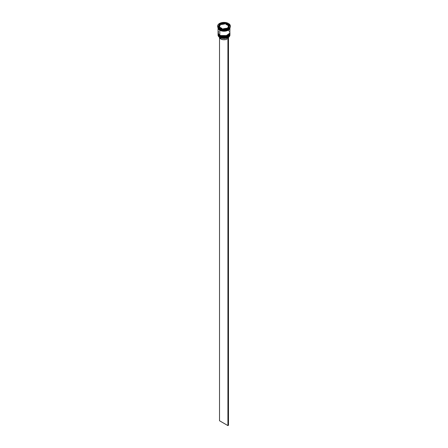 <?xml version="1.0" encoding="UTF-8"?>
<svg xmlns="http://www.w3.org/2000/svg" width="448" height="448" viewBox="0 0 448 448"><rect width="100%" height="100%" fill="white"/><g stroke="black" fill="none" stroke-linecap="round" stroke-linejoin="round"><path stroke-width="0.67" d="M218.064 33.947L218.064 34.042A5.936 3.427 0 0 0 218.064 34.076A5.936 3.427 0 0 0 219.8 36.501L225.271 37.358L229.936 34.009A5.936 3.427 180 0 1 226.274 37.178A5.936 3.427 180 0 1 219.8 36.434L219.8 36.501A5.936 3.427 0 0 0 226.274 37.24A5.936 3.427 0 0 0 229.936 34.076L225.271 37.425L219.8 36.501L228.116 36.546M219.8 36.434A5.936 3.427 180 0 1 218.064 34.009L219.8 36.434M229.936 34.076C228.379 37.542 225.014 38.388 219.85 36.607L224 37.559L228.032 36.596M218.064 34.009L219.85 36.607C218.523 35.666 217.924 34.821 218.064 34.076M218.064 33.074A5.936 3.427 0 0 0 218.064 33.102A5.936 3.427 0 0 0 219.8 35.526L225.271 36.389L229.936 33.04A5.936 3.427 180 0 1 226.274 36.21A5.936 3.427 180 0 1 219.8 35.465L219.8 35.526A5.936 3.427 0 0 0 226.274 36.271A5.936 3.427 0 0 0 229.936 33.102L225.271 36.456L219.8 35.526L228.116 35.577M219.8 35.465A5.936 3.427 180 0 1 218.064 33.04L219.8 35.465M229.936 33.102C228.379 36.574 225.014 37.419 219.85 35.638L224 36.59L228.032 35.627M218.064 32.945L219.85 35.638C218.523 34.698 217.924 33.852 218.064 33.102M227.08 30.414L220.92 30.414L227.08 30.414M227.853 37.654A5.858 3.382 0 0 0 228.144 37.498A5.858 3.382 0 0 0 228.172 37.486A5.858 3.382 0 0 1 227.853 37.654L223.804 38.489L219.856 37.498A5.858 3.382 0 0 0 227.853 37.654L227.853 37.654M218.064 34.462A5.936 3.427 180 0 1 218.07 34.272A5.936 3.427 0 0 0 219.8 36.887L219.8 36.887A5.936 3.427 180 0 1 218.064 34.462L218.064 35.045A5.936 3.427 0 0 0 219.8 37.47L219.8 37.47A5.936 3.427 0 0 0 226.274 38.209A5.936 3.427 0 0 0 229.936 35.045A5.936 3.427 0 0 0 229.919 34.754A5.936 3.427 180 0 1 228.2 37.47A5.936 3.427 180 0 1 219.8 37.47L219.8 36.887A5.936 3.427 0 0 0 226.425 37.593A5.936 3.427 0 0 0 229.93 34.272A5.936 3.427 180 0 1 229.936 34.462A5.936 3.427 180 0 1 226.274 37.632A5.936 3.427 180 0 1 219.8 36.887L219.8 37.47A5.936 3.427 180 0 1 218.081 34.754M218.07 33.656A5.936 3.427 0 0 0 218.064 33.813A5.936 3.427 0 0 0 219.8 36.238L219.8 35.918A5.936 3.427 0 0 0 226.425 36.624A5.936 3.427 0 0 0 229.93 33.303A5.936 3.427 180 0 1 229.936 33.494A5.936 3.427 180 0 1 226.274 36.658A5.936 3.427 180 0 1 219.8 35.918L219.8 36.238A5.936 3.427 0 0 0 226.274 36.982A5.936 3.427 0 0 0 229.936 33.813A5.936 3.427 0 0 0 229.93 33.656M217.666 26.057L217.666 26.51A6.334 3.657 0 0 0 219.52 29.098L219.52 28.644A6.334 3.657 180 0 1 217.666 26.057A6.334 3.657 180 0 1 221.575 22.68A6.334 3.657 180 0 1 228.48 23.47L226.425 22.68L224 22.4L220.483 23.016L218.148 24.657L217.79 26.768L218.73 28.09L221.575 29.434L225.238 29.646L227.517 29.098L229.27 28.09L230.334 26.057L229.852 24.657L228.48 23.47A6.334 3.657 180 0 1 230.334 26.057A6.334 3.657 180 0 1 226.425 29.434A6.334 3.657 180 0 1 219.52 28.644L219.52 29.098A6.334 3.657 0 0 0 226.425 29.887A6.334 3.657 0 0 0 230.334 26.51A6.334 3.657 0 0 0 230.322 26.286A6.334 3.657 180 0 1 228.48 29.098A6.334 3.657 180 0 1 219.52 29.098L219.8 29.26A5.936 3.427 0 0 0 228.2 29.26A5.936 3.427 0 0 0 228.334 29.176A5.936 3.427 180 0 1 219.8 29.26L219.8 29.904A5.936 3.427 0 0 0 225.988 30.71A5.936 3.427 0 0 0 229.908 27.832M229.897 27.882L225.187 31.136L219.828 30.212L222.846 31.142L226.274 30.968L228.939 29.708L229.936 27.782A5.936 3.427 180 0 1 229.936 27.804A5.936 3.427 180 0 1 226.274 30.968A5.936 3.427 180 0 1 219.8 30.229L219.8 35.269A5.936 3.427 0 0 0 226.274 36.014A5.936 3.427 0 0 0 229.936 32.844L229.488 31.534M218.103 27.804L218.551 29.109L219.828 30.212L218.103 27.882M225.736 24.153L225.736 23.503A4.749 2.744 180 0 1 227.36 24.119A4.749 2.744 180 0 1 228.424 25.054L228.424 25.698L225.736 24.153L225.736 23.503L228.424 25.054L227.36 24.119L225.54 23.391L224.706 23.52L225.54 23.391L225.54 22.742L229.74 25.166L228.2 28.482L222.46 29.372L218.26 26.947L219.8 23.632L225.54 22.742L225.54 23.391L228.424 25.054L228.424 25.698L225.736 24.153M220.696 38.954L220.696 37.901L220.696 38.954A4.67 2.699 0 0 0 227.013 39.11L227.013 38.013L227.013 39.11L225.512 39.598L222.942 39.676L220.696 38.954A4.67 2.699 0 0 1 219.335 37.162L220.696 38.954M226.962 28.678L226.962 28.202A4.749 2.744 180 0 1 223.294 28.767L223.294 29.243L223.294 28.767L226.962 28.202L223.294 28.767L226.962 28.202L226.962 28.678M222.264 29.254L222.264 28.61A4.749 2.744 180 0 1 219.576 27.059L219.576 27.709L219.576 27.059L222.264 28.61L219.576 27.059L222.264 28.61L222.264 29.254M219.251 26.057L219.251 26.706A4.749 2.744 0 0 0 219.302 27.11L219.302 26.466A4.749 2.744 180 0 1 219.251 26.057A4.749 2.744 180 0 1 220.287 24.349L219.257 26.55M221.038 24.556L221.038 23.912A4.749 2.744 180 0 1 224.706 23.346L224.706 23.99L221.038 24.556L221.038 23.912L224.706 23.346L221.861 23.61L224.706 23.346L224.706 23.99L221.038 24.556M219.302 26.466L220.287 24.349L219.414 25.346L219.302 26.466L220.287 24.349L220.287 24.993L219.302 27.11L219.302 26.466M218.092 27.832A5.936 3.427 0 0 0 219.8 29.904L219.52 29.098A6.334 3.657 180 0 1 217.678 26.286M218.064 27.479L218.512 28.79L219.8 29.904L224 30.906L228.2 29.904L229.488 28.79L229.936 27.479M229.897 27.804L229.449 29.109L228.172 30.212L224 31.209L221.726 30.968L219.8 30.229L218.512 29.114L218.064 27.782A5.936 3.427 180 0 0 218.064 27.804L218.064 32.844A5.936 3.427 0 0 0 219.8 35.269L219.8 30.229A5.936 3.427 180 0 1 218.064 27.804M218.512 31.534L218.176 33.516L219.8 35.269L224 36.277L227.298 35.694L228.939 34.748L229.824 33.516L229.936 27.804M228.939 30.94L228.2 30.419M219.8 35.918A5.936 3.427 180 0 1 218.064 33.494A5.936 3.427 180 0 1 218.07 33.303A5.936 3.427 0 0 0 219.8 35.918M218.064 33.494L218.512 35.129L219.8 36.238L224 37.246L228.2 36.238L229.488 35.129L229.936 33.494M219.8 29.26L219.52 29.098M228.2 28.482L222.46 29.372L218.26 26.947L219.8 23.632L218.495 27.082L219.8 23.632L225.54 22.742L229.74 25.166L228.2 28.482M221.038 24.086L219.8 24.276L221.038 24.086M229.505 25.682L228.424 25.054L229.505 25.682M228.698 26.298L228.586 27.412L227.713 28.414A4.749 2.744 0 0 0 228.749 26.706L228.749 26.057A4.749 2.744 180 0 1 227.713 27.765L227.713 28.414L227.713 27.765L228.586 26.768L228.698 25.648A4.749 2.744 180 0 1 228.749 26.057M228.698 25.648L227.713 27.765L228.698 25.648M228.48 37.817A4.67 2.699 0 0 0 228.665 37.162M228.418 37.918L228.665 36.932M228.418 37.335L227.92 37.694L227.92 425.6L219.52 420.75L219.52 37.817L219.52 420.75L227.92 425.6L227.92 37.694L228.48 37.369L228.48 425.275L227.92 425.6L228.48 425.275L228.418 37.335M228.48 29.098L228.2 29.26M229.936 34.462L229.936 35.045M230.334 26.057L230.334 26.51"/></g></svg>
